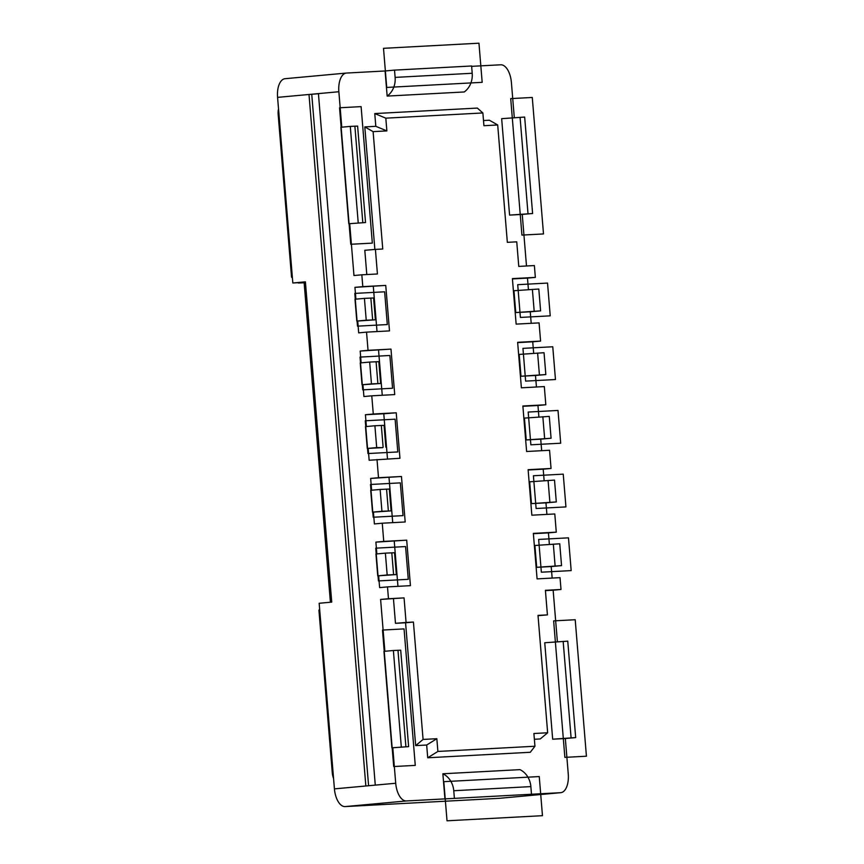 <?xml version="1.0" encoding="UTF-8"?>
<svg xmlns="http://www.w3.org/2000/svg" width="864" height="864" viewBox="0 0 864 864"><rect width="100%" height="100%" fill="white"/><g stroke="black" fill="none" stroke-linecap="round" stroke-linejoin="round"><path stroke-width="1.3" d="M377.017 459.518L378.508 477.716L401.458 476.485L405.194 521.975L382.255 523.206L383.746 541.404L406.696 540.173L410.432 585.662L387.493 586.894L388.465 598.73L404.06 597.888L406.08 622.458L413.424 622.058L423.079 739.433L436.838 738.698L437.886 751.442L534.946 746.237L533.898 733.504L547.657 732.758L538.013 615.384L547.42 614.887L545.4 590.317L561.006 589.475L560.034 577.649L537.084 578.88L533.347 533.39L556.286 532.159L554.796 513.961L531.846 515.192L528.109 469.692L551.048 468.461L549.558 450.274L526.608 451.494L522.871 406.004L545.821 404.773L544.32 386.575L521.381 387.806L517.633 342.317L540.583 341.086L539.082 322.888L516.143 324.119L512.395 278.618L535.345 277.387L534.373 265.561L518.767 266.404L516.748 241.834L507.341 242.341L497.696 124.967L483.926 125.701L482.879 112.957L385.819 118.163L386.867 130.907L373.108 131.641L382.752 249.016L375.408 249.404L377.428 273.974L361.832 274.806L362.804 286.643L385.744 285.412L389.491 330.901L366.541 332.132L368.042 350.33L390.982 349.099L394.729 394.589L371.779 395.82L373.28 414.018L396.22 412.787L399.956 458.287L369.155 460.242L368.183 448.405L367.265 448.459L365.472 426.622L374.9 425.758L376.693 447.595L367.265 448.459M396.22 412.787L383.778 413.759L387.493 458.957M383.778 413.759L365.418 414.742L366.39 426.535M376.693 447.595L382.687 447.628L368.183 448.405M385.852 447.185L384.059 425.358L374.9 425.758M285.25 78.689A18.263 9.191 84.7 0 0 285.077 78.7A18.263 9.191 84.7 0 0 277.571 97.373L308.999 94.478L365.85 785.992L375.278 785.117L318.427 93.614L308.999 94.478L318.438 93.722M318.427 93.614L338.861 91.735L341.777 127.192M349.704 223.668L365.537 222.545L349.704 223.668L353.97 275.53L361.832 274.806M362.804 286.643L354.942 287.356L355.914 299.149M366.228 320.209L356.8 321.073L354.996 299.236L364.424 298.372L366.228 320.209L375.376 319.81L357.718 321.03L358.69 332.856L366.541 332.132M368.042 350.33L360.18 351.054L361.152 362.848M371.466 383.897L362.027 384.772L360.234 362.934L369.662 362.059L371.466 383.897L380.614 383.497L362.945 384.718L363.917 396.544L371.779 395.82M373.28 414.018L365.418 414.742M378.508 477.716L370.656 478.429L371.628 490.223M381.931 511.283L372.503 512.147L370.71 490.309L380.138 489.445L381.931 511.283L391.09 510.883L373.421 512.104L374.393 523.93L382.255 523.206M383.746 541.404L375.894 542.128L376.855 553.921M387.169 574.97L377.741 575.845L375.948 554.008L385.376 553.133L387.169 574.97L396.328 574.571L378.659 575.791L379.631 587.617L387.493 586.894M388.465 598.73L380.603 599.443L384.869 651.272M565.337 738.515L552.668 739.195L544.741 642.74L567.756 641.153L575.683 737.597L565.337 738.515L568.253 773.993A18.263 9.191 -95.3 0 1 560.747 792.677A18.263 9.191 -95.3 0 1 560.574 792.688L406.382 800.95A18.263 9.191 -95.3 0 1 395.712 783.248L392.796 747.76L391.878 747.803L408.629 746.636L392.796 747.76M277.571 97.373L292.831 282.992L305.402 281.837L331.733 602.111L319.162 603.266L334.422 788.875A18.263 9.191 84.7 0 0 345.092 806.587L499.273 798.325A18.263 9.191 84.7 0 0 499.457 798.314A18.263 9.191 84.7 0 0 499.63 798.293M557.388 641.768L553.144 590.198L545.422 590.62M561.006 589.475L553.144 590.198M551.2 566.546L561.546 565.628L559.753 543.791L534.902 545.486L536.695 567.324L551.2 566.546L552.15 578.07M556.286 532.159L548.435 532.883L549.374 544.385M545.962 502.859L556.308 501.941L554.515 480.103L529.664 481.799L531.468 503.626L545.962 502.859L546.912 514.382M551.048 468.461L543.197 469.184L544.136 480.686M540.724 439.16L551.07 438.242L549.277 416.405L524.426 418.1L526.23 439.938L540.724 439.16L541.674 450.695M545.821 404.773L537.959 405.497L538.898 416.999M535.486 375.473L545.832 374.555L544.039 352.717L519.199 354.413L520.992 376.25L535.486 375.473L536.436 386.996M540.583 341.086L532.721 341.809L533.671 353.311M530.258 311.785L540.605 310.867L538.801 289.03L513.961 290.714L515.754 312.552L530.258 311.785L531.198 323.309M535.345 277.387L527.483 278.111L528.433 289.613M509.587 215.104L532.602 213.505L524.664 117.061L501.66 118.66L509.587 215.104L522.245 214.423L526.489 265.982M471.647 66.344L500.731 64.789A18.263 9.191 -95.3 0 1 511.402 82.49L514.296 117.677M394.524 70.114L471.614 65.988L472.208 73.267A20.088 17.356 -93.1 0 1 464.249 91.962L387.158 96.088L385.085 70.978L394.524 70.114L395.118 77.393A20.088 17.356 86.9 0 1 387.158 96.088M338.861 91.735A18.263 9.191 -95.3 0 1 346.367 73.062A18.263 9.191 -95.3 0 1 346.54 73.051L385.085 70.978M368.593 785.732L311.753 94.338M305.435 282.29L304.117 282.506L330.404 602.23M292.831 282.992L298.058 282.712M298.436 283.025L304.139 282.776M292.41 277.916L291.546 277.182L292.334 277.031M319.712 610.038L318.924 610.2L332.305 773.064L333.104 772.913M497.696 124.967L489.38 120.226L483.505 120.539M482.879 112.957L477.328 108.076L374.76 113.573L375.808 126.317L364.802 126.9L374.868 249.448M375.408 249.404L364.802 250.279L366.8 274.547M532.602 213.505L522.245 214.423M385.819 118.163L374.76 113.573M386.867 130.907L375.808 126.317M364.802 126.9L373.108 131.641M348.786 223.722L340.859 127.267L350.287 126.403L357.61 126.101L365.537 222.545M358.225 222.847L350.287 126.403M444.938 798.887L442.865 773.777L519.966 769.64A20.088 17.356 -93.1 0 1 530.863 786.607L453.762 790.733L454.367 798.012M404.06 597.888L380.603 599.443M393.455 598.763L395.474 623.322L406.08 622.458M423.079 739.433L415.67 745.621L405.562 622.782L395.474 623.322M415.67 745.621L426.676 745.027L427.723 757.771L530.291 752.274L534.946 746.237M534.373 739.26L540.248 738.947L547.657 732.758M547.42 614.887L538.034 615.686M531.457 793.886L530.863 786.607M442.865 773.777A20.088 17.356 86.9 0 1 453.762 790.733M408.629 746.636L400.702 650.192L393.379 650.495L383.951 651.359L391.878 747.803M393.379 650.495L401.306 746.939M405.562 622.782L413.424 622.058M436.838 738.698L426.676 745.027M437.886 751.442L427.723 757.771M552.668 739.195L575.683 737.597M548.435 532.883L533.369 533.682M536.695 567.324L561.546 565.628M543.197 469.184L528.131 469.994M531.468 503.626L556.308 501.941M537.959 405.497L522.893 406.307M526.23 439.938L551.07 438.242M532.721 341.809L517.666 342.608M520.992 376.25L545.832 374.555M527.483 278.111L512.428 278.921M515.754 312.552L540.605 310.867M385.744 285.412L354.942 287.356M373.302 286.373L377.017 331.571M375.376 319.81L373.583 297.972L364.424 298.372M357.718 321.03L356.8 321.073M390.982 349.099L360.18 351.054M378.54 350.071L382.255 395.258M380.614 383.497L378.821 361.66L369.662 362.059M362.945 384.718L362.027 384.772M401.458 476.485L370.656 478.429M389.005 477.446L392.72 522.644M391.09 510.883L389.297 489.046L380.138 489.445M373.421 512.104L372.503 512.147M406.696 540.173L375.894 542.128M394.243 541.145L397.958 586.332M396.328 574.571L394.535 552.733L385.376 553.133M378.659 575.791L377.741 575.845M478.958 43.2L383.508 48.319L386.726 87.437L482.177 82.328L478.958 43.2M532.278 97.459L510.71 98.615L521.932 235.094L543.499 233.939L532.278 97.459M361.109 106.628L339.541 107.784L350.762 244.274L372.33 243.119L361.109 106.628M354.802 293.404L357.491 326.16L387.32 324.562L384.631 291.805L354.802 293.404M360.04 357.091L362.729 389.848L392.558 388.249L389.869 355.493L360.04 357.091M365.278 420.79L367.967 453.546L397.796 451.948L395.107 419.191L365.278 420.79M370.516 484.477L373.205 517.234L403.034 515.635L400.334 482.879L370.516 484.477M375.754 548.165L378.443 580.921L408.272 579.323L405.572 546.566L375.754 548.165M382.482 630.061L393.703 766.541L415.271 765.385L404.05 628.906L382.482 630.061M443.804 781.672L447.023 820.8L542.462 815.681L539.255 776.563L443.804 781.672M517.709 284.677L520.398 317.434L550.228 315.835L547.538 283.079L517.709 284.677M522.947 348.365L525.636 381.121L555.466 379.523L552.766 346.766L522.947 348.365M528.185 412.052L530.874 444.809L560.704 443.21L558.004 410.454L528.185 412.052M533.412 475.751L536.112 508.507L565.942 506.909L563.242 474.152L533.412 475.751M538.65 539.438L541.35 572.195L571.169 570.596L568.48 537.84L538.65 539.438M553.64 620.881L564.862 757.372L586.429 756.216L575.208 619.726L553.64 620.881M383.119 447.25L381.326 425.412M395.712 783.248L375.278 785.117M334.422 788.875L365.85 785.992M406.382 800.95L345.092 806.587M499.273 798.325L560.574 792.688M278.942 114.156L278.154 114.307L291.546 277.182M395.118 77.393L472.208 73.267M520.074 117.31L528.012 213.754M362.804 222.61L354.877 126.155M405.896 746.69L397.969 650.246M563.166 641.39L571.093 737.845M553.327 544.136L555.12 565.974M548.089 480.449L549.882 502.286M542.851 416.75L544.644 438.588M537.613 353.063L539.417 374.9M532.386 289.375L534.179 311.213M372.654 319.864L370.85 298.026M377.881 383.551L376.088 361.714M388.357 510.937L386.564 489.1M393.595 574.625L391.802 552.787M499.457 798.314L560.747 792.677M285.077 78.7L346.367 73.062M278.51 108.896A18.263 18.263 0 0 0 278.154 114.307M332.305 773.064A18.263 18.263 0 0 0 333.558 778.345M319.658 609.325L318.924 610.189"/></g></svg>

